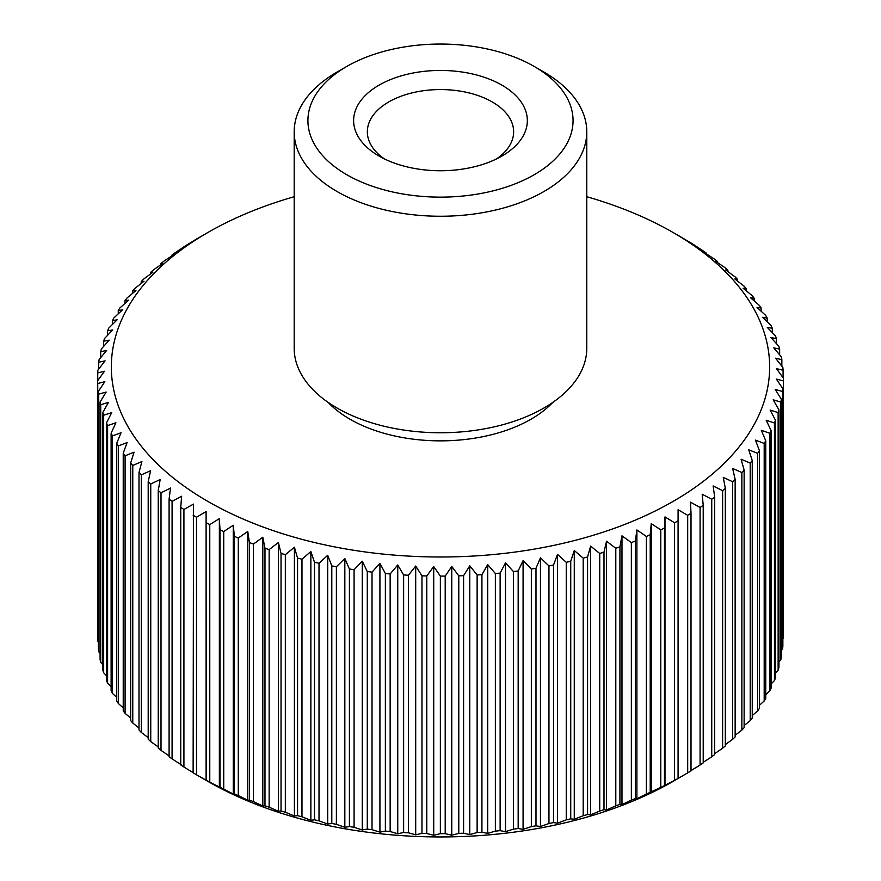 <?xml version="1.0" encoding="UTF-8"?>
<svg xmlns="http://www.w3.org/2000/svg" width="881" height="881" viewBox="0 0 881 881"><rect width="100%" height="100%" fill="white"/><g stroke="black" fill="none" stroke-linecap="round" stroke-linejoin="round"><path stroke-width="1.32" d="M496.642 158.855A73.145 42.233 0 0 0 513.634 131.787A73.145 42.233 0 0 0 492.204 101.932A73.145 42.233 0 0 0 388.763 101.932A73.145 42.233 0 0 0 367.344 131.787A73.145 42.233 0 0 0 384.325 158.855M501.906 156.058L501.906 156.058A86.867 50.151 0 0 0 501.906 85.138A86.867 50.151 0 0 0 379.061 85.138A86.867 50.151 0 0 0 379.061 156.058A86.867 50.151 0 0 0 501.906 156.058M337.038 72.066L346.74 66.471A132.579 76.548 0 0 0 346.74 174.713A132.579 76.548 0 0 0 534.227 174.713A132.579 76.548 0 0 0 534.238 66.471A132.579 76.548 0 0 0 346.74 66.471L337.038 72.066A146.29 84.466 180 0 0 294.188 131.787L294.188 348.292A146.29 84.466 180 0 0 384.501 426.327A146.29 84.466 180 0 0 543.929 408.013A146.29 84.466 180 0 0 586.779 348.292L586.779 131.787A146.29 84.466 180 0 1 543.929 191.518A146.29 84.466 180 0 1 384.501 209.821A146.29 84.466 180 0 1 294.188 131.787M199.624 776.602L207.729 781.282A329.164 190.043 0 0 0 673.238 781.293L678.084 778.43A342.874 197.961 180 0 1 674.582 780.357L664.472 785.588A342.874 197.961 180 0 1 660.794 787.405L650.211 792.316A342.874 197.961 180 0 1 646.368 794.012L636.897 798.715L635.355 798.593A342.874 197.961 180 0 1 631.358 800.157L621.975 804.573L619.927 804.397A342.874 197.961 180 0 1 615.797 805.84L606.535 809.969L603.992 809.716A342.874 197.961 180 0 1 599.73 811.027L590.622 814.87L587.572 814.529A342.874 197.961 180 0 1 583.2 815.707L574.269 819.275L570.734 818.834A342.874 197.961 180 0 1 566.252 819.87L557.53 823.162L553.532 822.601A342.874 197.961 180 0 1 548.951 823.504L540.449 826.521L535.989 825.838A342.874 197.961 180 0 1 531.342 826.598L523.083 829.362L518.171 828.525A342.874 197.961 180 0 1 513.458 829.131L505.485 831.642L500.133 830.651A342.874 197.961 180 0 1 495.375 831.113L487.7 833.382L481.929 832.215A342.874 197.961 180 0 1 477.128 832.534L469.771 834.571L463.593 833.217A342.874 197.961 180 0 1 458.781 833.393L451.766 835.199L445.202 833.646A342.874 197.961 180 0 1 440.368 833.668L433.716 835.276L426.789 833.514A342.874 197.961 180 0 1 421.966 833.382L415.7 834.781L408.421 832.798A342.874 197.961 180 0 1 403.619 832.523L397.749 833.734L390.151 831.521A342.874 197.961 180 0 1 385.371 831.091L379.92 832.138L372.013 829.682A342.874 197.961 180 0 1 367.289 829.109L362.267 829.979L354.074 827.281A342.874 197.961 180 0 1 349.416 826.554L344.834 827.281L336.388 824.33A342.874 197.961 180 0 1 331.796 823.46L327.688 824.054L319.01 820.828A342.874 197.961 180 0 1 314.506 819.826L310.861 820.288L301.974 816.797A342.874 197.961 180 0 1 297.569 815.652L294.408 816.015L285.334 812.249A342.874 197.961 180 0 1 281.039 810.961L278.374 811.236L269.146 807.183A342.874 197.961 180 0 1 264.983 805.774L262.802 805.972L253.453 801.622A342.874 197.961 180 0 1 249.422 800.091L247.759 800.223L238.299 795.587A342.874 197.961 180 0 1 234.412 793.924L233.256 794.023L223.73 789.09A342.874 197.961 180 0 1 220.008 787.317L209.777 782.152A342.874 197.961 180 0 1 206.231 780.269L196.496 774.795A342.874 197.961 180 0 1 193.126 772.791L193.512 504.097L183.92 509.471A342.874 197.961 0 0 1 180.737 507.368L181.64 496.256L172.081 501.333A342.874 197.961 0 0 1 169.097 499.131L170.507 488.052L161.014 492.831A342.874 197.961 0 0 1 158.239 490.552L160.166 479.517L150.75 484.01A342.874 197.961 0 0 1 148.195 481.643L150.618 470.674L141.323 474.881A342.874 197.961 0 0 1 139 472.436L141.918 461.556L132.767 465.465A342.874 197.961 0 0 1 130.663 462.954L134.077 452.173L125.091 455.807A342.874 197.961 0 0 1 123.23 453.23L127.106 442.559L118.329 445.918A342.874 197.961 0 0 1 116.71 443.297L121.049 432.747L112.493 435.842A342.874 197.961 0 0 1 111.116 433.166L115.918 422.77L107.603 425.589A342.874 197.961 0 0 1 106.48 422.88L111.722 412.638L103.672 415.204A342.874 197.961 0 0 1 102.802 412.462L108.462 402.386L100.709 404.72A342.874 197.961 0 0 1 100.093 401.945L106.172 392.056L98.727 394.148A342.874 197.961 0 0 1 98.375 391.362L104.839 381.671L97.736 383.532A342.874 197.961 0 0 1 97.637 380.746L104.476 371.253L97.736 372.905A342.874 197.961 0 0 1 97.89 370.119L105.081 360.836L98.716 362.289A342.874 197.961 0 0 1 99.135 359.514L106.656 350.462L100.676 351.717A342.874 197.961 0 0 1 101.359 348.964L109.189 340.154L103.628 341.233A342.874 197.961 0 0 1 104.564 338.491L112.68 329.935L107.548 330.849A342.874 197.961 0 0 1 108.737 328.139L117.118 319.836L112.427 320.596A342.874 197.961 0 0 1 113.858 317.931L122.481 309.892L118.252 310.508A342.874 197.961 0 0 1 119.937 307.898L128.769 300.124L125.003 300.619A342.874 197.961 0 0 1 126.93 298.064L135.949 290.565L132.668 290.961A342.874 197.961 0 0 1 134.826 288.461L144.01 281.248L141.213 281.546A342.874 197.961 0 0 1 143.603 279.123L152.931 272.196L150.629 272.405A342.874 197.961 0 0 1 153.239 270.06L162.677 263.43L160.882 263.573A342.874 197.961 0 0 1 163.701 261.316L173.216 254.972L171.938 255.083A342.874 197.961 0 0 1 174.967 252.902L183.766 246.933A342.874 197.961 0 0 1 186.992 244.863L196.331 239.169A342.874 197.961 0 0 1 198.038 238.178L207.729 232.584A329.164 190.043 0 0 0 207.729 232.584A329.164 190.043 0 0 0 207.74 501.333A329.164 190.043 0 0 0 673.238 501.333A329.164 190.043 0 0 0 673.238 232.584A329.164 190.043 0 0 0 586.779 196.716M193.512 772.857L183.92 767.032A342.874 197.961 180 0 1 180.737 764.928L180.737 507.368M181.64 765.016L172.081 758.893A342.874 197.961 180 0 1 169.097 756.691L169.097 499.131M169.097 755.865L161.014 750.392A342.874 197.961 180 0 1 158.239 748.112L158.239 490.552M158.239 746.923L150.75 741.571A342.874 197.961 180 0 1 148.195 739.203L148.195 481.643M148.195 737.617L141.323 732.441A342.874 197.961 180 0 1 139 729.997L139 472.436M139 728.003L132.767 723.026A342.874 197.961 180 0 1 130.663 720.515L130.663 462.954M130.663 718.07L125.091 713.368A342.874 197.961 180 0 1 123.23 710.791L123.23 453.23M123.23 707.872L118.329 703.478A342.874 197.961 180 0 1 116.71 700.858L116.71 443.297M116.71 697.4L112.493 693.402A342.874 197.961 180 0 1 111.116 690.726L111.116 433.166M111.116 686.706L107.603 683.149A342.874 197.961 180 0 1 106.48 680.44L106.48 422.88M106.48 675.782L103.672 672.765A342.874 197.961 180 0 1 102.802 670.023L102.802 412.462M102.802 664.67L100.709 662.281A342.874 197.961 180 0 1 100.093 659.506L100.093 401.945M100.093 653.383L98.727 651.709A342.874 197.961 180 0 1 98.375 648.923L98.375 391.362M98.375 641.941L97.736 641.093A342.874 197.961 180 0 1 97.637 638.307L97.637 380.746M552.794 402.419A128.009 73.905 180 0 1 531.001 419.213A128.009 73.905 180 0 1 328.173 402.419M193.126 515.231A342.874 197.961 0 0 0 196.496 517.235L206.099 511.564L206.231 780.269M681.255 237.231L690.858 242.903A342.874 197.961 0 0 1 694.129 244.951L703.071 250.854A342.874 197.961 0 0 1 706.155 253.012L704.987 252.913L714.524 259.179A342.874 197.961 0 0 1 717.398 261.426L715.735 261.283L725.195 267.846A342.874 197.961 0 0 1 727.86 270.17L725.68 269.971L735.04 276.821A342.874 197.961 0 0 1 737.485 279.233L734.809 278.958L744.027 286.105A342.874 197.961 0 0 1 746.251 288.583L743.09 288.219L752.154 295.642A342.874 197.961 0 0 1 754.136 298.185L750.491 297.712L759.378 305.421A342.874 197.961 0 0 1 761.118 308.02L756.999 307.425L765.677 315.409A342.874 197.961 0 0 1 767.175 318.052L762.605 317.336L771.04 325.574A342.874 197.961 0 0 1 772.296 328.272L767.274 327.391L775.456 335.892A342.874 197.961 0 0 1 776.447 338.623L770.996 337.588L778.903 346.332A342.874 197.961 0 0 1 779.641 349.085L773.771 347.874L781.37 356.871A342.874 197.961 0 0 1 781.854 359.646L775.588 358.248L782.857 367.465A342.874 197.961 0 0 1 783.088 370.251L776.436 368.643L783.363 378.092A342.874 197.961 0 0 1 783.363 378.158A342.874 197.961 0 0 1 783.33 380.878L776.315 379.061L782.868 388.708A342.874 197.961 0 0 1 782.581 391.494L775.225 389.457L781.392 399.313A342.874 197.961 0 0 1 780.841 402.077L773.166 399.809L778.936 409.841A342.874 197.961 0 0 1 778.132 412.594L770.159 410.083L775.5 420.281A342.874 197.961 0 0 1 774.443 423.012L766.195 420.248L771.106 430.611A342.874 197.961 0 0 1 769.785 433.287L761.283 430.269L765.754 440.775A342.874 197.961 0 0 1 764.19 443.418L755.458 440.126L759.455 450.764A342.874 197.961 0 0 1 757.66 453.352L748.718 449.795L752.253 460.543A342.874 197.961 0 0 1 750.205 463.076L741.097 459.232L744.137 470.091A342.874 197.961 0 0 1 741.868 472.546L732.607 468.428L735.15 479.363A342.874 197.961 0 0 1 732.651 481.753L723.268 477.337L725.316 488.349A342.874 197.961 0 0 1 722.596 490.662L713.125 485.949L714.667 497.016A342.874 197.961 0 0 1 711.738 499.241L702.19 494.23L703.214 505.342A342.874 197.961 0 0 1 700.087 507.467L690.495 502.17L691.012 513.304A342.874 197.961 0 0 1 687.687 515.33L678.084 509.736L678.084 520.869A342.874 197.961 0 0 1 674.582 522.796L664.99 516.894L664.472 528.027A342.874 197.961 0 0 1 660.794 529.844L651.246 523.644L650.211 534.756A342.874 197.961 0 0 1 646.368 536.452L636.897 529.955L635.355 541.033A342.874 197.961 0 0 1 631.358 542.597L621.975 535.824L619.927 546.837A342.874 197.961 0 0 1 615.797 548.279L606.535 541.209L603.992 552.156A342.874 197.961 0 0 1 599.73 553.466L590.622 546.11L587.572 556.968A342.874 197.961 0 0 1 583.2 558.147L574.269 550.515L570.734 561.274A342.874 197.961 0 0 1 566.252 562.309L557.53 554.402L553.532 565.04A342.874 197.961 0 0 1 548.951 565.943L540.449 557.772L535.989 568.278A342.874 197.961 0 0 1 531.342 569.038L523.083 560.602L518.171 570.965A342.874 197.961 0 0 1 513.458 571.571L505.485 562.882L500.133 573.091A342.874 197.961 0 0 1 495.375 573.553L487.7 564.622L481.929 574.654A342.874 197.961 0 0 1 477.128 574.974L469.771 565.811L463.593 575.656A342.874 197.961 0 0 1 458.781 575.833L451.766 566.439L445.202 576.086A342.874 197.961 0 0 1 440.368 576.108L433.716 566.516L426.789 575.954A342.874 197.961 0 0 1 421.966 575.822L415.7 566.02L408.421 575.238A342.874 197.961 0 0 1 403.619 574.963L397.749 564.974L390.151 573.96A342.874 197.961 0 0 1 385.371 573.531L379.92 563.377L372.013 572.121A342.874 197.961 0 0 1 367.289 571.549L362.267 561.219L354.074 569.721A342.874 197.961 0 0 1 349.416 568.994L344.834 558.521L336.388 566.769A342.874 197.961 0 0 1 331.796 565.899L327.688 555.294L319.01 563.267A342.874 197.961 0 0 1 314.506 562.265L310.861 551.539L301.974 559.237A342.874 197.961 0 0 1 297.569 558.091L294.408 547.255L285.334 554.689A342.874 197.961 0 0 1 281.039 553.4L278.374 542.476L269.146 549.623A342.874 197.961 0 0 1 264.983 548.213L262.802 537.212L253.453 544.062A342.874 197.961 0 0 1 249.422 542.531L247.759 531.463L238.299 538.027A342.874 197.961 0 0 1 234.412 536.364L233.256 525.263L223.73 531.529A342.874 197.961 0 0 1 220.008 529.756L219.358 518.623L209.777 524.591A342.874 197.961 180 0 1 206.231 522.708M534.238 66.471L543.929 72.066A146.29 84.466 180 0 1 586.779 131.787M673.238 781.293A329.164 190.043 0 0 0 673.238 781.282L687.687 772.89A342.874 197.961 180 0 0 691.012 770.864L691.012 513.304M783.363 378.224L783.363 635.653A342.874 197.961 180 0 1 783.363 635.719A342.874 197.961 180 0 1 783.33 638.439L782.868 639.055M782.868 388.708L782.868 646.269A342.874 197.961 180 0 1 782.581 649.055L781.392 650.541M781.392 399.313L781.392 656.874A342.874 197.961 180 0 1 780.841 659.638L778.936 661.873M778.936 409.841L778.936 667.402A342.874 197.961 180 0 1 778.132 670.155L775.5 673.029M775.5 420.281L775.5 677.841A342.874 197.961 180 0 1 774.443 680.572L771.106 683.997M771.106 430.611L771.106 688.171A342.874 197.961 180 0 1 769.785 690.847L765.754 694.746M765.754 440.775L765.754 698.336A342.874 197.961 180 0 1 764.19 700.979L759.455 705.274M759.455 450.764L759.455 708.324A342.874 197.961 180 0 1 757.66 710.912L752.253 715.548M752.253 460.543L752.253 718.103A342.874 197.961 180 0 1 750.205 720.636L744.137 725.548M744.137 470.091L744.137 727.651A342.874 197.961 180 0 1 741.868 730.107L735.15 735.25M735.15 479.363L735.15 736.923A342.874 197.961 180 0 1 732.651 739.313L725.316 744.621M725.316 488.349L725.316 745.91A342.874 197.961 180 0 1 722.596 748.222L714.667 753.662M714.667 497.016L714.667 754.577A342.874 197.961 180 0 1 711.738 756.801L703.214 762.329M703.214 505.342L703.214 762.902A342.874 197.961 180 0 1 700.087 765.027L690.495 770.93M206.099 511.564L206.099 780.324M196.496 774.795L196.496 517.235M294.188 196.716A329.164 190.043 0 0 0 207.74 232.573L198.038 238.178M209.777 524.591L209.777 782.152M219.358 518.623L219.358 787.383M183.92 767.032L183.92 509.471M220.008 529.756L220.008 787.317M223.73 531.529L223.73 789.09M233.256 525.263L233.256 794.023M172.081 758.893L172.081 501.333M234.412 536.364L234.412 793.924M238.299 538.027L238.299 795.587M247.759 531.463L247.759 800.223M161.014 750.392L161.014 492.831M249.422 542.531L249.422 800.091M253.453 544.062L253.453 801.622M262.802 537.212L262.802 805.972M150.75 741.571L150.75 484.01M264.983 548.213L264.983 805.774M269.146 549.623L269.146 807.183M278.374 542.476L278.374 811.236M141.323 732.441L141.323 474.881M281.039 553.4L281.039 810.961M285.334 554.689L285.334 812.249M294.408 547.255L294.408 816.015M132.767 723.026L132.767 465.465M297.569 558.091L297.569 815.652M301.974 559.237L301.974 816.797M310.861 551.539L310.861 820.288M125.091 713.368L125.091 455.807M314.506 562.265L314.506 819.826M319.01 563.267L319.01 820.828M327.688 555.294L327.688 824.054M118.329 703.478L118.329 445.918M331.796 565.899L331.796 823.46M336.388 566.769L336.388 824.33M344.834 558.521L344.834 827.281M112.493 693.402L112.493 435.842M349.416 568.994L349.416 826.554M354.074 569.721L354.074 827.281M362.267 561.219L362.267 829.979M107.603 683.149L107.603 425.589M367.289 571.549L367.289 829.109M372.013 572.121L372.013 829.682M379.92 563.377L379.92 832.138M103.672 672.765L103.672 415.204M385.371 573.531L385.371 831.091M390.151 573.96L390.151 831.521M397.749 564.974L397.749 833.734M100.709 662.281L100.709 404.72M403.619 574.963L403.619 832.523M408.421 575.238L408.421 832.798M415.7 566.02L415.7 834.781M98.727 651.709L98.727 394.148M421.966 575.822L421.966 833.382M426.789 575.954L426.789 833.514M433.716 566.516L433.716 835.276M97.736 641.093L97.736 383.532M440.368 576.108L440.368 833.668M445.202 576.086L445.202 833.646M451.766 566.439L451.766 835.199M97.736 380.614L97.736 372.905M458.781 575.833L458.781 833.393M463.593 575.656L463.593 833.217M469.771 565.811L469.771 834.571M98.716 369.051L98.716 362.289M477.128 574.974L477.128 832.534M481.929 574.654L481.929 832.215M487.7 564.622L487.7 833.382M100.676 357.642L100.676 351.717M495.375 573.553L495.375 831.113M500.133 573.091L500.133 830.651M505.485 562.882L505.485 831.642M103.628 346.398L103.628 341.233M513.458 571.571L513.458 829.131M518.171 570.965L518.171 828.525M523.083 560.602L523.083 829.362M107.548 335.331L107.548 330.849M531.342 569.038L531.342 826.598M535.989 568.278L535.989 825.838M540.449 557.772L540.449 826.521M112.427 324.472L112.427 320.596M548.951 565.943L548.951 823.504M553.532 565.04L553.532 822.601M557.53 554.402L557.53 823.162M118.252 313.823L118.252 310.508M566.252 562.309L566.252 819.87M570.734 561.274L570.734 818.834M574.269 550.515L574.269 819.275M125.003 303.416L125.003 300.619M583.2 558.147L583.2 815.707M587.572 556.968L587.572 814.529M590.622 546.11L590.622 814.87M132.668 293.285L132.668 290.961M599.73 553.466L599.73 811.027M603.992 552.156L603.992 809.716M606.535 541.209L606.535 809.969M141.213 283.429L141.213 281.546M615.797 548.279L615.797 805.84M619.927 546.837L619.927 804.397M621.975 535.824L621.975 804.573M150.629 273.892L150.629 272.405M631.358 542.597L631.358 800.157M635.355 541.033L635.355 798.593M636.897 529.955L636.897 798.715M160.882 264.674L160.882 263.573M646.368 536.452L646.368 794.012M650.211 534.756L650.211 792.316M651.246 523.644L651.246 792.404M171.938 255.82L171.938 255.083M660.794 529.844L660.794 787.405M664.472 528.027L664.472 785.588M664.99 516.894L664.99 785.654M674.582 522.796L674.582 780.357M678.084 520.869L678.084 778.43M687.687 515.33L687.687 772.89M700.087 507.467L700.087 765.027M711.738 499.241L711.738 756.801M722.596 490.662L722.596 748.222M732.651 481.753L732.651 739.313M741.868 472.546L741.868 730.107M750.205 463.076L750.205 720.636M757.66 453.352L757.66 710.912M764.19 443.418L764.19 700.979M769.785 433.287L769.785 690.847M774.443 423.012L774.443 680.572M778.132 412.594L778.132 670.155M780.841 402.077L780.841 659.638M782.581 391.494L782.581 649.055M783.33 380.878L783.33 638.439M783.088 370.251L783.088 377.718M781.854 359.646L781.854 366.188M779.641 349.085L779.641 354.812M776.447 338.623L776.447 343.612M772.296 328.272L772.296 332.6M767.175 318.052L767.175 321.785M761.118 308.02L761.118 311.202M754.136 298.185L754.136 300.861M746.251 288.583L746.251 290.796M737.485 279.233L737.485 281.017M727.86 270.17L727.86 271.557M717.398 261.426L717.398 262.428M706.155 253.012L706.155 253.673M673.238 232.584L681.343 237.253M783.363 378.158L783.363 635.719"/></g></svg>
